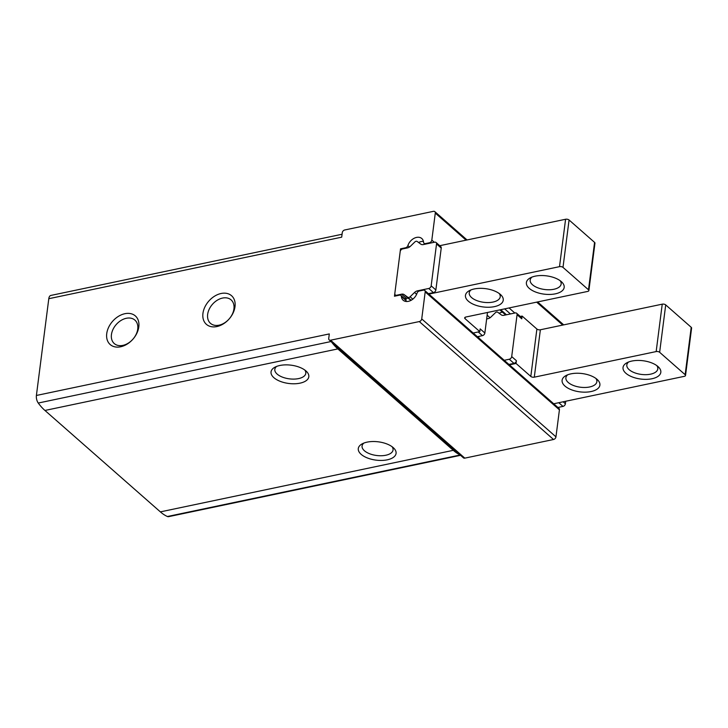<?xml version="1.0" encoding="UTF-8"?>
<svg xmlns="http://www.w3.org/2000/svg" width="728" height="728" viewBox="0 0 728 728"><rect width="100%" height="100%" fill="white"/><g stroke="black" fill="none" stroke-linecap="round" stroke-linejoin="round"><path stroke-width="1.09" d="M331.477 341.923A53.344 27.218 78.1 0 0 337.838 348.912L453.28 450.332A53.344 27.218 78.1 0 0 459.959 454.809M342.069 234.252L50.842 295.441A6.352 3.24 78.1 0 0 48.794 298.707L36.4 395.468L329.302 333.925L328.728 338.456A2.539 1.802 -48.7 0 0 329.183 339.912L463.418 457.839A2.539 1.802 -48.7 0 0 464.81 458.139L553.535 439.494A2.539 1.802 -48.7 0 0 555.955 436.846L559.423 409.837A2.539 1.802 -48.7 0 0 558.958 408.381L424.724 290.454A2.539 1.802 -48.7 0 0 423.332 290.154L419.364 290.991A2.539 1.802 -48.7 0 0 417.053 293.166A9.528 6.77 -48.7 0 1 410.792 300.473A9.528 6.77 -48.7 0 1 403.148 300.227A9.528 6.77 -48.7 0 1 401.374 296.46A2.539 1.802 -48.7 0 0 400.901 295.459A2.539 1.802 -48.7 0 0 399.508 295.159L394.467 296.223L400.536 248.821L405.578 247.766A2.539 1.802 -48.7 0 0 407.889 245.582L409.509 247.001M36.4 395.468A6.352 3.24 78.1 0 0 38.256 403.039A53.344 27.218 78.1 0 0 44.936 410.456L160.369 511.875A53.344 27.218 78.1 0 0 167.404 516.507A6.352 3.24 78.1 0 0 168.578 516.662L460.542 455.319M216.862 326.563A19.055 13.541 -48.7 0 0 233.925 298.844A19.055 13.541 -48.7 0 0 206.151 304.677A19.055 13.541 -48.7 0 0 216.862 326.563M120.657 346.774A19.055 13.541 -48.7 0 0 137.719 319.055A19.055 13.541 -48.7 0 0 109.946 324.888A19.055 13.541 -48.7 0 0 120.657 346.774M329.183 339.912A2.539 1.802 -48.7 0 0 330.576 340.213L419.31 321.567A2.539 1.802 -48.7 0 0 421.73 318.919L425.188 291.91A2.539 1.802 -48.7 0 0 424.724 290.454M48.794 298.707L341.696 237.173L342.278 232.642A2.539 1.802 -48.7 0 1 344.699 229.984L433.424 211.338A2.539 1.802 -48.7 0 1 434.825 211.639A2.539 1.802 -48.7 0 1 435.28 213.095L431.822 240.104A2.539 1.802 -48.7 0 1 429.402 242.761L425.434 243.589A2.539 1.802 -48.7 0 1 424.042 243.298A2.539 1.802 -48.7 0 1 423.569 242.287A9.528 6.77 -48.7 0 0 421.794 238.52A9.528 6.77 -48.7 0 0 414.15 238.274A9.528 6.77 -48.7 0 0 407.889 245.582M367.112 442.133A19.055 9.227 7.3 0 1 393.566 447.929A19.055 9.227 7.3 0 1 388.743 459.459A19.055 9.227 7.3 0 1 363.854 456.265A19.055 9.227 7.3 0 1 362.089 443.898A19.055 9.227 7.3 0 1 367.112 442.133M279.861 365.483A19.055 9.227 7.3 0 1 306.315 371.28A19.055 9.227 7.3 0 1 301.492 382.801A19.055 9.227 7.3 0 1 276.604 379.616A19.055 9.227 7.3 0 1 274.838 367.249A19.055 9.227 7.3 0 1 279.861 365.483M304.805 370.033A15.616 7.562 7.3 0 1 305.805 373.327A15.616 7.562 7.3 0 1 289.353 378.842A15.616 7.562 7.3 0 1 274.82 369.36A15.616 7.562 7.3 0 1 276.622 366.421M392.055 446.683A15.616 7.562 7.3 0 1 393.056 449.977A15.616 7.562 7.3 0 1 376.604 455.491A15.616 7.562 7.3 0 1 362.071 446.009A15.616 7.562 7.3 0 1 363.873 443.079M122.85 345.391A15.616 11.102 -48.7 0 0 136.154 334.298A15.616 11.102 -48.7 0 0 134.898 320.102A15.616 11.102 -48.7 0 0 116.252 324.506A15.616 11.102 -48.7 0 0 114.278 343.571A15.616 11.102 -48.7 0 0 122.85 345.391M219.064 325.179A15.616 11.102 -48.7 0 0 232.359 314.077A15.616 11.102 -48.7 0 0 231.104 299.891A15.616 11.102 -48.7 0 0 212.458 304.295A15.616 11.102 -48.7 0 0 210.492 323.35A15.616 11.102 -48.7 0 0 219.064 325.179M477.523 336.682L478.751 337.765M400.536 248.821L401.365 249.549M472.208 333.224L479.807 331.622L480.161 328.874L484.857 332.996L487.487 312.476M406.206 301.483A9.528 6.77 -48.7 0 1 406.115 298.889L405.059 299.108M494.412 306.643A19.055 9.227 -172.7 0 0 500.737 294.749A19.055 9.227 -172.7 0 0 469.26 290.718A19.055 9.227 -172.7 0 0 470.388 302.702A19.055 9.227 -172.7 0 0 494.412 306.643M555.346 293.839A19.055 9.227 -172.7 0 0 561.67 281.945A19.055 9.227 -172.7 0 0 530.193 277.914A19.055 9.227 -172.7 0 0 531.322 289.899A19.055 9.227 -172.7 0 0 555.346 293.839M479.807 331.622L465.046 318.655A2.539 1.229 -172.7 0 1 464.664 317.881A2.539 1.229 -172.7 0 1 465.838 317.026L587.705 291.418A2.539 1.229 -172.7 0 0 588.879 290.563A2.539 1.229 -172.7 0 0 588.497 289.789L562.999 267.385A2.539 1.229 -172.7 0 0 559.514 266.657L427.918 294.303M588.879 290.563L594.949 243.17A2.539 1.229 -172.7 0 0 594.576 242.397L569.069 219.993A2.539 1.229 -172.7 0 0 565.583 219.255L439.739 245.7M428.392 293.675L433.442 292.611A2.539 1.802 -48.7 0 0 435.863 289.953L441.232 248.066A2.539 1.802 -48.7 0 0 440.768 246.61L436.072 242.479A2.539 1.802 -48.7 0 0 434.68 242.187L423.359 244.562A5.078 3.613 -48.7 0 1 420.748 244.108L417.18 241.478A2.157 1.538 -48.7 0 0 414.842 241.969L410.392 246.282A5.078 3.613 -48.7 0 1 407.507 247.893L402.611 248.921A2.539 1.802 -48.7 0 0 400.191 251.579L394.822 293.466A2.539 1.802 -48.7 0 0 395.286 294.922A2.539 1.802 -48.7 0 0 396.678 295.222L401.574 294.185L406.279 298.316A5.078 3.613 -48.7 0 1 408.89 298.771L411.038 300.346M404.568 298.68L406.279 298.316M423.432 241.396A9.528 6.77 -48.7 0 0 418.6 242.533M531.977 277.086A15.616 7.562 -172.7 0 0 530.175 280.025A15.616 7.562 -172.7 0 0 537.737 287.778A15.616 7.562 -172.7 0 0 553.917 289.262A15.616 7.562 -172.7 0 0 561.151 283.993A15.616 7.562 -172.7 0 0 560.15 280.699M471.043 289.89A15.616 7.562 -172.7 0 0 469.241 292.829A15.616 7.562 -172.7 0 0 476.804 300.582A15.616 7.562 -172.7 0 0 492.983 302.065A15.616 7.562 -172.7 0 0 500.218 296.796A15.616 7.562 -172.7 0 0 499.217 293.502M477.386 336.718L482.437 335.654A2.539 1.802 -48.7 0 0 484.857 332.996M436.072 242.479A2.539 1.802 -48.7 0 1 436.536 243.944L431.167 285.831A2.539 1.802 -48.7 0 1 428.746 288.479L417.435 290.854A5.078 3.613 -48.7 0 0 414.55 292.465L410.101 296.778A2.157 1.538 -48.7 0 1 407.762 297.27L404.195 294.64A5.078 3.613 -48.7 0 0 401.574 294.185M486.659 318.946L488.051 318.646A5.078 3.613 131.3 0 0 490.927 317.044L495.386 312.731A2.157 1.538 131.3 0 1 497.715 312.239L501.283 314.869A5.078 3.613 131.3 0 0 503.903 315.315L515.215 312.94A2.539 1.802 131.3 0 1 516.607 313.24L521.312 317.363A2.539 1.802 131.3 0 1 521.767 318.828L522.122 316.07L536.891 329.038L530.812 376.44A2.539 1.229 7.3 0 0 534.297 377.168L656.165 351.569A2.539 1.229 7.3 0 1 659.641 352.297L685.148 374.702A2.539 1.229 7.3 0 1 685.53 375.475A2.539 1.229 7.3 0 1 684.347 376.331L552.752 403.976M520.274 316.462L522.122 316.07M499.144 313.286A9.528 6.77 131.3 0 1 502.457 312.185M685.53 375.475L691.6 328.073A2.539 1.229 7.3 0 0 691.218 327.3L665.711 304.896A2.539 1.229 7.3 0 0 662.234 304.168L540.367 329.775A2.539 1.229 7.3 0 1 536.891 329.038M631.859 361.052A19.055 9.227 7.3 0 1 658.312 366.848A19.055 9.227 7.3 0 1 653.489 378.378A19.055 9.227 7.3 0 1 628.601 375.193A19.055 9.227 7.3 0 1 626.835 362.817A19.055 9.227 7.3 0 1 631.859 361.052M570.925 373.855A19.055 9.227 7.3 0 1 597.388 379.652A19.055 9.227 7.3 0 1 592.565 391.182A19.055 9.227 7.3 0 1 567.667 387.988A19.055 9.227 7.3 0 1 565.902 375.621A19.055 9.227 7.3 0 1 570.925 373.855M508.453 365.065L516.052 363.463L530.812 376.44M478.733 337.901L478.924 336.391M516.607 313.24A2.539 1.802 131.3 0 1 517.071 314.696L511.702 356.584L516.407 360.715L516.052 363.463M516.407 360.715A2.539 1.802 131.3 0 1 513.986 363.363L508.927 364.428M656.802 365.611A15.616 7.562 7.3 0 1 657.803 368.905A15.616 7.562 7.3 0 1 641.35 374.42A15.616 7.562 7.3 0 1 626.817 364.937A15.616 7.562 7.3 0 1 628.619 361.998M595.868 378.405A15.616 7.562 7.3 0 1 596.869 381.709A15.616 7.562 7.3 0 1 580.416 387.223A15.616 7.562 7.3 0 1 565.893 377.732A15.616 7.562 7.3 0 1 567.685 374.802M511.702 356.584A2.539 1.802 131.3 0 1 509.281 359.241L504.231 360.296M565.72 401.255L565.401 403.758A2.539 1.802 131.3 0 1 562.981 406.406L557.921 407.471M331.022 341.532L38.256 403.039M337.838 348.912L44.936 410.456M453.28 450.332L160.369 511.875M460.178 455L167.404 516.507M435.28 213.095L466.093 240.167M536.645 302.147L562.735 325.07M330.576 340.213L464.81 458.139M419.31 321.567L553.535 439.494M421.73 318.919L555.955 436.846M425.188 291.91L559.423 409.837M401.374 296.46L406.069 300.591M405.578 247.766L406.069 248.193M487.141 315.206L490.053 317.763M425.434 243.589L425.925 244.026M500.691 309.7L506.47 314.778M429.402 242.761L429.893 243.188M504.659 308.872L510.437 313.95M431.822 240.104L434.288 242.269M509.045 307.944L514.823 313.022M559.514 266.657L565.583 219.255M562.999 267.385L569.069 219.993M465.046 318.655L465.228 317.235M588.497 289.789L594.576 242.397M482.437 335.654L478.232 331.959M396.678 295.222L397.17 295.65M404.195 294.64L408.89 298.771M407.762 297.27L411.174 300.273M410.101 296.778L412.812 299.172M414.55 292.465L416.616 294.285M417.435 290.854L418.209 291.546M428.746 288.479L433.442 292.611M431.167 285.831L435.863 289.953M436.536 243.944L441.232 248.066M691.218 327.3L685.148 374.702M517.071 314.696L521.767 318.828M540.367 329.775L534.297 377.168M662.234 304.168L656.165 351.569M665.711 304.896L659.641 352.297M509.281 359.241L513.986 363.363M565.401 403.758L563.163 401.792M562.981 406.406L558.776 402.711M434.825 211.639L467.058 239.958M537.619 301.947L563.709 324.87M400.901 295.459L406.042 299.972M424.042 243.298L425.07 244.199M499.836 309.882L505.614 314.96M395.286 294.922L396.314 295.832"/></g></svg>
